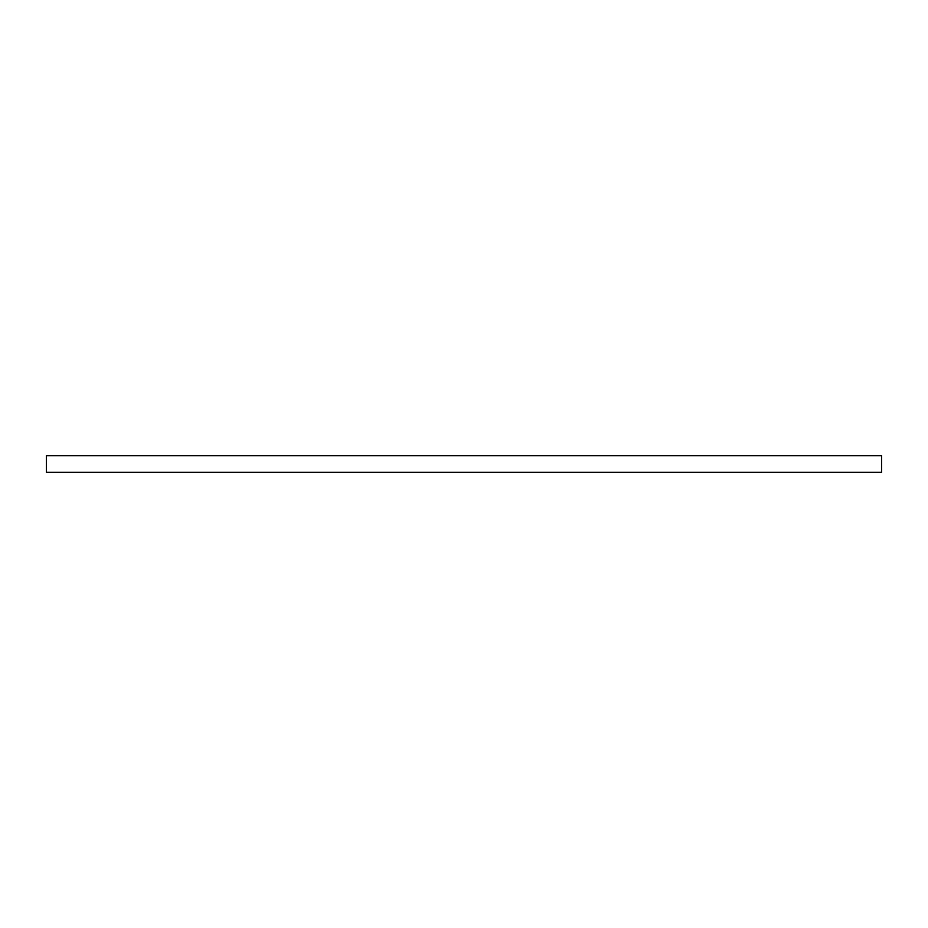 <?xml version="1.0" encoding="UTF-8"?>
<svg xmlns="http://www.w3.org/2000/svg" width="928" height="928" viewBox="0 0 928 928"><rect width="100%" height="100%" fill="white"/><g stroke="black" fill="none" stroke-linecap="round" stroke-linejoin="round"><path stroke-width="1.39" d="M881.6 472.352L881.6 455.648L46.4 455.648L46.4 472.352L881.6 472.352"/></g></svg>
